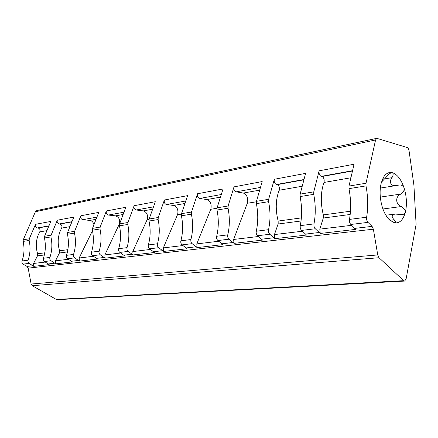 <?xml version="1.0" encoding="UTF-8"?>
<svg xmlns="http://www.w3.org/2000/svg" width="438" height="438" viewBox="0 0 438 438"><rect width="100%" height="100%" fill="white"/><g stroke="black" fill="none" stroke-linecap="round" stroke-linejoin="round"><path stroke-width="0.66" d="M389.048 218.901C391.183 220.938 393.132 222.269 394.89 222.882L395.196 222.898C395.903 222.668 395.793 221.907 394.868 220.615L394.173 219.745C391.304 216.854 391.583 214.959 394.999 214.078L402.188 214.554C403.82 214.39 404.871 213.629 405.342 212.271L405.205 210.306L401.52 206.506C395.465 204.519 394.977 196.542 400.852 194.067L402.752 192.463C404.006 191.023 404.427 189.43 404.011 187.678C402.955 185.553 401.186 184.694 398.706 185.099L396.631 185.493C391.046 186.845 388.637 181.951 391.977 177.669C393.395 175.156 393.494 173.492 392.267 172.676C397.184 174.258 401.099 179.257 404.011 187.678C406.448 195.479 407.028 203.068 405.747 210.459L405.342 212.271C403.278 219.761 399.795 223.298 394.89 222.882L389.924 220.314C386.946 217.62 384.515 213.558 382.637 208.138C379.779 199.06 379.352 190.514 381.35 182.509L384 176.514C386.332 173.213 389.092 171.937 392.267 172.676L391.692 172.66C390.055 173.152 388.446 174.412 386.869 176.432L381.449 182.164M274.319 179.273L305.609 173.371L300.15 194.116L300.112 196.563C302.045 206.637 302.094 216.339 300.271 225.652C299.992 227.634 300.43 229.222 301.574 230.415L306.523 235.031L274.812 238.672L274.423 234.576L278.179 223.763L278.146 221.059C275.321 209.698 275.661 199.427 279.159 190.251L279.291 189.862C279.658 187.223 278.951 185.488 277.172 184.65L276.449 184.513C274.659 183.67 273.953 181.923 274.319 179.273L268.653 199.306L268.598 201.666L256.383 203.648C258.245 213.191 258.206 222.389 256.263 231.242C255.962 233.12 256.389 234.626 257.539 235.748L262.521 240.084L233.996 243.358L229.014 239.197L217.932 240.539L222.909 244.628L197.116 247.59L192.151 243.659L182.109 244.875L187.064 248.746L163.631 251.434L158.704 247.711L149.561 248.817L154.477 252.485L133.086 254.943L128.208 251.401L119.853 252.408L124.715 255.901L105.115 258.152L100.297 254.779L92.632 255.704L97.433 259.033L79.409 261.103L74.652 257.878L67.594 258.732L72.33 261.919L55.697 263.824L51.011 260.741L44.49 261.53L49.155 264.579L33.759 266.342L29.149 263.386L23.105 264.119L27.014 266.419L33.074 265.713M319.121 170.82L354.057 164.228L348.993 186.062L348.982 188.647C350.986 199.323 351.156 209.572 349.486 219.405C349.239 221.502 349.683 223.183 350.816 224.459L355.694 229.386L320.227 233.459L319.806 229.134L323.375 217.763L323.315 214.91C320.424 202.898 320.649 192.079 323.983 182.454L324.109 182.049C324.438 179.273 323.726 177.434 321.974 176.525L321.268 176.372C319.499 175.463 318.782 173.612 319.121 170.82L313.767 191.871L313.734 194.357L300.112 196.563M55.697 263.824L55.462 260.84L59.42 252.983L59.573 250.804C57.537 243.917 57.75 237.319 60.225 231.012L61.659 228.089C62.349 226.041 61.763 224.694 59.913 224.042L59.207 223.971C57.487 223.435 56.852 222.175 57.307 220.204L51.082 235.19L50.939 236.92L44.446 237.976C45.924 244.935 45.579 251.697 43.411 258.261C43.061 259.652 43.417 260.741 44.49 261.53M33.759 266.342L33.534 263.468L37.471 255.891L37.63 253.788C35.642 247.163 35.878 240.807 38.341 234.724L39.77 231.894C40.455 229.917 39.885 228.62 38.057 228.006L37.367 227.941C35.664 227.426 35.045 226.222 35.5 224.322L29.302 238.781L29.16 240.451L23.137 241.426C24.572 248.127 24.21 254.642 22.048 260.971L28.087 260.205C30.249 253.81 30.605 247.229 29.16 240.451M93.935 224.716C93.299 222.236 91.942 220.807 89.878 220.424L82.798 219.69C81.057 219.12 80.411 217.812 80.86 215.764L74.619 231.308L74.487 233.109L67.457 234.248C68.98 241.491 68.657 248.516 66.488 255.332C66.138 256.772 66.505 257.911 67.594 258.732M105.115 258.152L104.852 254.916L119.377 223.933C120.242 219.734 118.95 217.04 115.501 215.852L108.356 215.047C106.593 214.445 105.936 213.076 106.379 210.952L100.143 227.098L100.017 228.975L92.385 230.207C93.956 237.752 93.661 245.072 91.498 252.157C91.148 253.657 91.526 254.839 92.632 255.704M197.116 247.59L196.788 243.889L210.93 208.838C211.729 204.075 210.377 200.982 206.867 199.558L199.613 198.469C197.812 197.741 197.122 196.169 197.538 193.755L191.494 212.036L191.401 214.171L181.414 215.786C183.15 224.42 182.974 232.759 180.894 240.807C180.56 242.515 180.971 243.873 182.109 244.875M233.996 243.358L233.64 239.466L247.465 202.81C248.22 197.834 246.846 194.576 243.347 193.049L236.115 191.839C234.314 191.056 233.613 189.402 234.007 186.873L228.116 205.991L228.039 208.236L217.024 210.021C218.825 219.082 218.71 227.831 216.684 236.263C216.367 238.058 216.783 239.482 217.932 240.539M133.086 254.943L132.802 251.56L147.278 219.334C148.126 214.959 146.812 212.145 143.335 210.892L136.13 209.999C134.351 209.359 133.683 207.93 134.121 205.718L127.912 222.52L127.792 224.475L119.481 225.822C121.107 233.695 120.844 241.322 118.693 248.702C118.348 250.268 118.736 251.505 119.853 252.408M163.631 251.434L163.325 247.903L177.675 214.319C178.507 209.758 177.171 206.813 173.672 205.477L166.435 204.497C164.639 203.812 163.954 202.318 164.387 200.007L158.238 217.516L158.134 219.558L149.04 221.031C150.721 229.266 150.497 237.237 148.373 244.935C148.033 246.572 148.427 247.864 149.561 248.817M407.137 147.507L376.822 138.337L375.569 139.974L365.998 183.254L365.998 185.893C368.024 196.771 368.238 207.218 366.628 217.232C366.398 219.361 366.841 221.081 367.964 222.384L372.076 226.369L373.373 229.205L377.742 254.949L379.023 257.73L403.683 280.681L404.608 281.076L406.108 278.99L416.1 224.382L413.899 185.022L409.081 150.968C408.747 149.09 408.101 147.934 407.137 147.507M256.263 231.242L268.554 229.682C270.465 220.697 270.476 211.362 268.598 201.666M268.554 229.682C268.259 231.593 268.686 233.115 269.835 234.259L257.539 235.748M274.812 238.672L269.835 234.259M320.227 233.459L315.294 228.756L301.574 230.415M91.498 252.157L99.152 251.182C101.315 244.015 101.605 236.613 100.017 228.975M118.693 248.702L127.036 247.645C129.183 240.172 129.434 232.452 127.792 224.475M43.411 258.261L49.921 257.435C52.095 250.799 52.429 243.966 50.939 236.92M66.488 255.332L73.54 254.434C75.708 247.547 76.026 240.435 74.487 233.109M216.684 236.263L227.76 234.861C229.764 226.309 229.857 217.434 228.039 208.236M148.373 244.935L157.499 243.78C159.618 235.978 159.826 227.908 158.134 219.558M180.894 240.807L190.924 239.537C192.994 231.379 193.153 222.92 191.401 214.171M300.271 225.652L313.98 223.911C315.765 214.45 315.683 204.601 313.734 194.357M80.86 215.764L98.758 212.386L92.517 228.357L92.385 230.207M106.379 210.952L125.821 207.284L119.601 223.889L119.481 225.822M35.5 224.322L50.808 221.431L44.583 236.257L44.446 237.976M57.307 220.204L73.83 217.089L67.589 232.469L67.457 234.248M197.538 193.755L223.046 188.942L217.111 207.809L217.024 210.021M234.007 186.873L262.187 181.562L256.449 201.321L256.383 203.648M134.121 205.718L155.32 201.715L149.15 219.016L149.04 221.031M164.387 200.007L187.59 195.633L181.513 213.678L181.414 215.786M99.152 251.182C98.807 252.704 99.185 253.903 100.297 254.779M127.036 247.645C126.697 249.227 127.086 250.481 128.208 251.401M49.921 257.435C49.571 258.836 49.937 259.942 51.011 260.741M73.54 254.434C73.19 255.896 73.562 257.046 74.652 257.878M227.76 234.861C227.448 236.673 227.864 238.124 229.014 239.197M157.499 243.78C157.165 245.433 157.565 246.742 158.704 247.711M190.924 239.537C190.601 241.267 191.006 242.641 192.151 243.659M313.98 223.911C313.712 225.926 314.15 227.541 315.294 228.756M375.569 139.974L35.407 211.718L23.28 239.772L29.302 238.781M35.407 211.718L36.787 210.569L376.713 138.359M404.608 281.076L57.252 299.674L56.31 299.444L403.683 280.681M379.023 257.73L32.275 285.713L56.31 299.444M32.275 285.713L31.136 284.021L377.742 254.949M373.373 229.205L28.158 268.133L31.136 284.021M28.158 268.133L27.014 266.419M23.105 264.119C22.048 263.358 21.697 262.313 22.048 260.971M23.137 241.426L23.28 239.772M28.087 260.205C27.731 261.557 28.087 262.619 29.149 263.386M79.409 261.103L79.158 257.993L92.478 230.667M264.985 162.093L263.775 162.35M382.938 208.992L401.52 206.506M390.515 220.183L394.173 219.745M277.172 184.65L303.917 179.799M321.974 176.525L352.491 170.995M323.315 214.91L350.46 211.215M278.146 221.059L301.36 217.9M59.573 250.804L67.868 249.676M37.63 253.788L44.796 252.814M89.878 220.424L96.042 219.323M115.501 215.852L123.122 214.494M206.867 199.558L220.473 197.133M243.347 193.049L259.696 190.136M143.335 210.892L152.643 209.227M173.672 205.477L184.951 203.467M153.743 251.708L162.892 250.645M123.992 255.162L132.358 254.188M96.716 258.327L104.397 257.435M71.624 261.24L78.703 260.418M48.459 263.928L55.002 263.167M186.325 247.93L196.372 246.764M222.165 243.769L233.251 242.482M261.771 239.17L274.062 237.746M305.779 234.062L319.483 232.474M92.517 228.357L100.143 227.098M119.601 223.889L127.912 222.52M44.583 236.257L51.082 235.19M67.589 232.469L74.619 231.308M217.111 207.809L228.116 205.991M256.449 201.321L268.653 199.306M149.15 219.016L158.238 217.516M181.513 213.678L191.494 212.036M300.15 194.116L313.767 191.871M365.998 185.893L348.982 188.647M349.486 219.405L366.628 217.232M348.993 186.062L365.998 183.254M367.964 222.384L350.816 224.459M354.955 228.357L372.076 226.369M350.181 214.472L323.299 218.031M319.806 229.134L351.714 225.307M352.563 170.689L321.268 176.372M301.037 220.982L278.097 224.021M274.423 234.576L302.488 231.209M303.994 179.509L276.449 184.513M163.325 247.903L183.024 245.537M177.51 214.751L181.398 214.111M185.789 200.982L166.435 204.497M132.802 251.56L150.469 249.441M147.108 219.75L149.035 219.433M153.492 206.851L136.13 209.999M233.64 239.466L258.458 236.493M247.306 203.281L256.339 201.798M260.484 187.415L236.115 191.839M196.788 243.889L218.852 241.239M210.771 209.287L216.996 208.264M221.289 194.532L199.613 198.469M67.43 251.921L59.42 252.983M55.462 260.84L68.47 259.28M59.913 224.042L71.892 221.869M71.98 221.655L59.207 223.971M44.353 254.976L37.471 255.891M33.534 263.468L45.349 262.05M38.057 228.006L48.87 226.041M48.957 225.838L37.367 227.941M104.852 254.916L120.751 253.005M119.207 224.333L119.486 224.289M123.976 212.211L108.356 215.047M79.158 257.993L93.518 256.274M96.902 217.128L82.798 219.69M302.225 186.243L279.159 190.251M350.92 177.768L323.983 182.454M46.937 230.645L39.77 231.894M69.954 226.643L61.659 228.089M384.75 178.868L391.977 177.669M380.315 197.089L400.852 194.067M388.128 218.463L389.924 220.314M382.275 179.783L384 176.514M380.326 188.055L396.5 185.515M385.851 215.233L394.758 214.105"/></g></svg>
